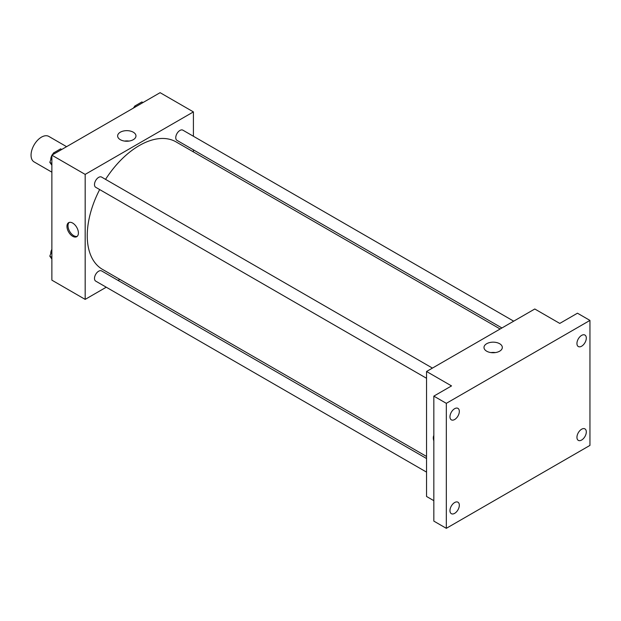 <?xml version="1.0" encoding="UTF-8"?>
<svg xmlns="http://www.w3.org/2000/svg" width="621" height="621" viewBox="0 0 621 621"><rect width="100%" height="100%" fill="white"/><g stroke="black" fill="none" stroke-linecap="round" stroke-linejoin="round"><path stroke-width="0.93" d="M66.587 146.672L48.818 136.41A14.718 8.5 120 0 0 37.477 140.354A14.718 8.5 120 0 0 31.05 155.172A14.718 8.5 120 0 0 34.101 161.91L51.869 172.164M106.261 287.205L85.17 299.384L51.869 280.156L51.869 155.172L160.109 92.676L193.41 111.904L193.41 136.255M119.814 279.38L118.037 280.413M99.671 189.568A73.596 42.492 120 0 0 87.251 235.693A73.596 42.492 120 0 0 102.496 269.382L426.549 456.466M500.138 328.998L176.085 141.906A73.596 42.492 120 0 0 105.554 179.368M193.41 149.855L193.41 151.912M85.17 299.384L85.17 174.4L193.41 111.904M513.699 321.173L182.869 130.169A5.884 3.4 120 0 0 178.328 131.745A5.884 3.4 120 0 0 175.759 137.668A5.884 3.4 120 0 0 176.977 140.369L501.923 327.973M426.549 458.531L101.603 270.919A5.884 3.4 120 0 0 97.062 272.503A5.884 3.4 120 0 0 94.493 278.425A5.884 3.4 120 0 0 95.712 281.119L426.549 472.123M426.549 378.29L95.712 187.286A5.884 3.4 -60 0 1 95.712 180.486A5.884 3.4 -60 0 1 101.603 177.086L432.433 368.09M85.17 174.4L51.869 155.172M120.319 139.686A9.168 5.294 180 0 1 117.633 135.937A9.168 5.294 180 0 1 126.8 130.651A9.168 5.294 180 0 1 135.968 135.937A9.168 5.294 180 0 1 130.309 140.827A9.168 5.294 180 0 1 120.319 139.686M78.409 232.984A8.096 4.673 60 0 1 76.732 236.694A8.096 4.673 60 0 1 68.636 232.013A8.096 4.673 60 0 1 68.636 222.667A8.096 4.673 60 0 1 74.869 224.841A8.096 4.673 60 0 1 78.409 232.984M77.221 236.329A8.096 4.673 60 0 1 69.684 231.408A8.096 4.673 60 0 1 69.195 222.427M124.58 141.076A9.168 5.294 180 0 1 129.021 141.076M433.831 500.681L426.549 496.474L426.549 371.49L534.79 308.994L559.769 323.417L577.46 313.201L589.95 320.413L589.95 445.404L446.32 528.324L433.831 521.112L433.831 396.128L451.529 385.913L426.549 371.49M446.32 528.324L446.32 403.34L433.831 396.128M446.32 403.34L589.95 320.413M486.678 351.199A9.168 5.294 180 0 1 483.992 347.457A9.168 5.294 180 0 1 493.159 342.163A9.168 5.294 180 0 1 502.319 347.457A9.168 5.294 180 0 1 496.668 352.34A9.168 5.294 180 0 1 486.678 351.199M433.831 440.941A8.096 4.673 60 0 1 433.831 435.437M490.939 352.588A9.168 5.294 180 0 1 495.379 352.588M581.621 346.207A6.621 3.827 -60 0 1 578.314 346.534A6.621 3.827 -60 0 1 577.297 341.224A6.621 3.827 -60 0 1 581.621 335.387A6.621 3.827 -60 0 1 584.935 335.061A6.621 3.827 -60 0 1 585.952 340.37A6.621 3.827 -60 0 1 581.621 346.207M454.65 419.517A6.621 3.827 -60 0 1 451.335 419.843A6.621 3.827 -60 0 1 450.318 414.533A6.621 3.827 -60 0 1 454.65 408.696A6.621 3.827 -60 0 1 457.956 408.37A6.621 3.827 -60 0 1 458.973 413.679A6.621 3.827 -60 0 1 454.65 419.517M454.65 513.35A6.621 3.827 -60 0 1 451.335 513.676A6.621 3.827 -60 0 1 450.318 508.366A6.621 3.827 -60 0 1 454.65 502.536A6.621 3.827 -60 0 1 457.956 502.203A6.621 3.827 -60 0 1 458.973 507.512A6.621 3.827 -60 0 1 454.65 513.35M581.621 440.041A6.621 3.827 -60 0 1 578.314 440.367A6.621 3.827 -60 0 1 577.297 435.065A6.621 3.827 -60 0 1 581.621 429.227A6.621 3.827 -60 0 1 584.935 428.894A6.621 3.827 -60 0 1 585.952 434.203A6.621 3.827 -60 0 1 581.621 440.041M51.869 165.225L49.82 162.314L51.869 157.035M52.801 154.629L53.422 153.022L60.633 148.854L61.712 149.482M51.869 163.494L49.82 162.314M54.508 153.643L53.422 153.022M51.869 155.491A5.884 3.4 120 0 0 50.782 159.349A5.884 3.4 120 0 0 50.798 159.776M53.204 153.589A5.884 3.4 120 0 0 52.148 155.009M134.058 107.712L134.687 106.106L141.899 101.937L142.977 102.566M135.766 106.727L134.687 106.106M134.462 106.672A5.884 3.4 120 0 0 133.414 108.093M51.869 259.066L49.82 256.147L51.869 250.868M51.869 257.335L49.82 256.147M51.869 249.331A5.884 3.4 120 0 0 50.782 253.189A5.884 3.4 120 0 0 50.798 253.616"/></g></svg>

